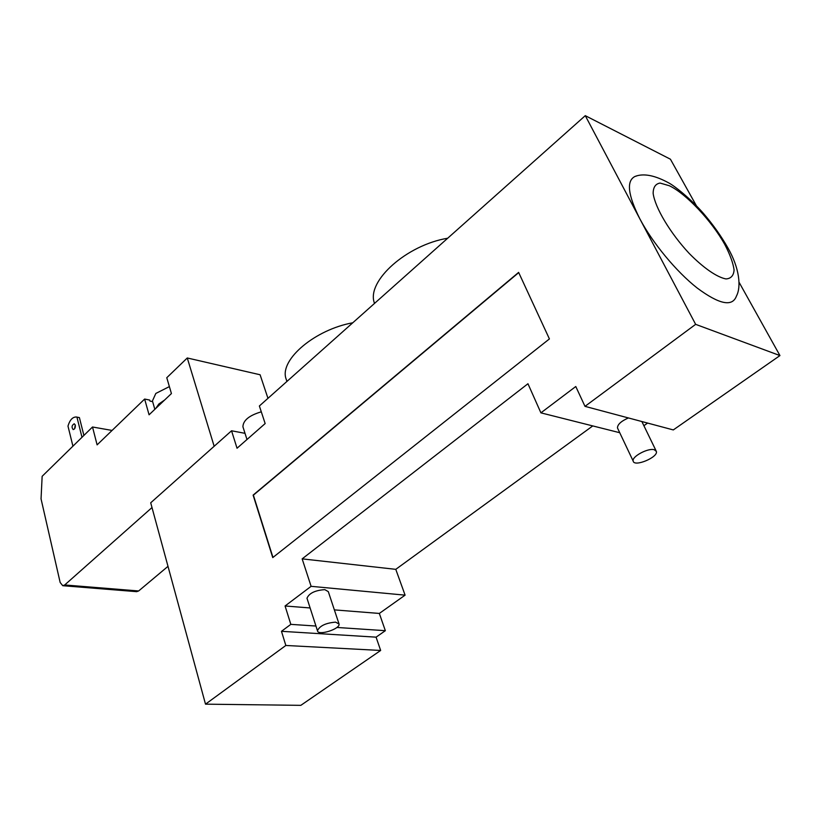 <?xml version="1.0" encoding="UTF-8"?>
<svg xmlns="http://www.w3.org/2000/svg" width="821" height="821" viewBox="0 0 821 821"><rect width="100%" height="100%" fill="white"/><g stroke="black" fill="none" stroke-linecap="round" stroke-linejoin="round"><path stroke-width="1.23" d="M635.013 176.443C643.572 173.087 654.932 175.304 669.074 183.093C674.472 185.977 690.317 198.333 703.669 213.676C713.141 224.769 721.166 236.089 727.745 247.634C739.721 268.416 741.25 287.073 736.468 296.001C732.455 307.126 719.36 304.468 697.173 288.017C676.278 271.597 652.562 242.934 639.826 218.786C627.839 194.905 626.238 180.794 635.013 176.443L636.532 175.992M739.023 282.198L779.95 355.575L695.644 324.346L585.281 115.658L670.429 159.212L696.372 205.722M335.563 622.133L339.052 624.011C340.346 629.071 317.758 636.111 317.46 630.723C319.728 625.838 325.763 622.975 335.563 622.133M307.136 598.714L306.982 598.232C309.148 593.193 315.1 590.33 324.818 589.632L328.318 591.654L338.899 623.539M654.255 449.723L656.379 451.427C658.37 457.276 634.089 467.365 633.176 461.084C631.482 456.722 648.015 447.773 654.255 449.723M617.813 428.654L617.474 427.936C617.474 424.488 621.128 421.163 628.424 417.94M352.784 322.776C315.151 329.57 280.31 359.116 285.759 377.937L286.919 381.457M447.702 238.223C406.611 245.027 367.008 280.761 374.15 302.313L374.468 303.462M205.507 704.161L300.835 705.342L380.657 650.458L285.841 645.47L205.507 704.161L150.705 502.801L231.553 430.779L245.007 433.334M592.762 425.925L395.784 569.343L405.092 595.153L379.333 613.441L385.347 630.692L376.08 637.158L281.47 631.308L290.829 624.36L285.072 605.98L311.108 586.327L302.159 558.865L527.954 383.735L540.906 412.85L619.742 432.718M285.841 645.47L281.47 631.308M376.08 637.158L380.657 650.458M302.159 558.865L395.784 569.343M311.108 586.327L405.092 595.153M285.072 605.98L310.122 607.961M334.363 609.88L379.333 613.441M290.829 624.36L315.952 626.043M336.867 627.449L385.347 630.692M779.95 355.575L673.302 429.927L584.993 406.354L695.644 324.346M540.906 412.85L575.778 386.517L584.993 406.354M647.615 423.072L643.9 425.709M272.962 557.428L253.381 495.155L518.728 272.603M518.626 272.387L549.413 338.929L272.757 557.592L253.114 495.114L518.626 272.387M261.294 411.824C249.286 415.364 243.16 420.342 242.913 426.766L243.252 427.823M585.281 115.658L259.374 405.985L265.152 423.564L237.033 448.235L231.553 430.779M169.383 386.599L155.826 393.444L152.439 400.935L152.716 401.91M214.158 446.265L187.27 357.977L166.776 377.722L171.425 393.557L164.621 400.022L158.853 403.994L155.733 408.468L149.073 414.8L144.64 399.057L149.699 400.063L149.997 401.11L152.644 401.633M164.621 400.022L155.733 408.468M76.384 417.006L79.401 417.602L76.384 417.006C72.659 416.873 69.847 419.9 67.979 426.099L72.925 446.172M75.306 425.062C75.511 427.7 74.793 429.198 73.161 429.568C71.417 427.248 71.776 425.309 74.239 423.759L75.306 425.062M75.275 424.96L74.578 428.798M83.896 435.428L79.401 417.602M81.997 437.285L76.948 417.16M62.878 585.712L136.666 591.664L138.646 590.966L64.715 584.963L62.755 585.701L60.159 582.489L41.05 498.881L42.148 476.303L92.516 426.992L112.067 430.44M167.997 566.346L138.646 590.966M151.998 507.552L64.715 584.963M187.27 357.977L260.103 374.766L267.964 398.339M144.64 399.057L97.104 444.869L92.516 426.992M724.84 244.596C711.776 220.962 686.11 193.653 669.341 185.741L660.094 183.062C655.507 183.822 653.188 187.27 653.147 193.407C655.055 207.662 670.09 232.907 689.137 253.371C703.453 267.954 717.051 277.313 726 278.935C730.988 278.596 733.676 275.599 734.087 269.935C733.102 262.977 730.023 254.531 724.84 244.596M306.982 598.232L317.46 630.723M617.474 427.936L633.176 461.084M641.868 421.532L656.041 450.729M286.95 381.426L285.759 377.937M374.571 303.37L374.15 302.313M246.977 439.502L242.913 426.766M152.439 400.935L154.83 409.33"/></g></svg>
